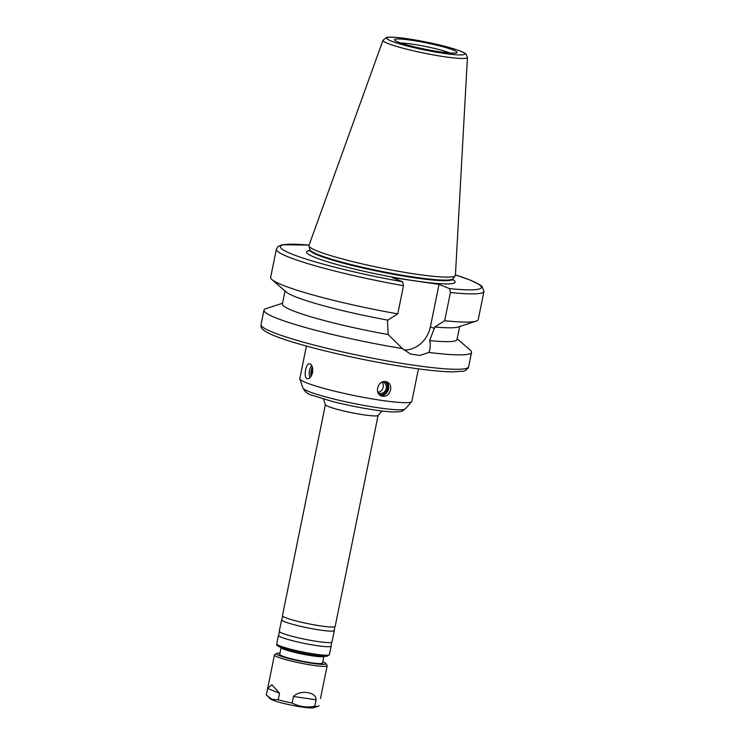 <?xml version="1.0" encoding="UTF-8"?>
<svg xmlns="http://www.w3.org/2000/svg" width="745" height="745" viewBox="0 0 745 745"><rect width="100%" height="100%" fill="white"/><g stroke="black" fill="none" stroke-linecap="round" stroke-linejoin="round"><path stroke-width="1.12" d="M293.465 696.491C299.863 689.516 316.709 691.965 316.048 699.779L314.716 706.335C306.67 707.787 299.145 706.698 292.133 703.047L293.465 696.491L316.048 699.779M322.808 661.849A25.218 2.561 -168.5 0 1 325.779 663.488L327.083 665.443A26.904 2.729 -168.5 0 1 327.167 665.741L320.508 698.493M327.167 665.741A26.904 2.729 -168.5 0 1 306.875 664.317A26.904 2.729 -168.5 0 1 277.485 656.988A26.904 2.729 -168.5 0 1 274.449 655.013A26.904 2.729 -168.5 0 1 274.635 654.771L276.609 653.486A25.218 2.561 -168.5 0 1 279.98 653.132M271.832 684.739L279.543 693.232L278.211 699.788L271.878 699.294L266.31 695.011L267.641 688.454L271.832 684.739M292.133 703.047A26.904 2.729 -168.5 0 1 278.211 699.788M319.028 705.739A26.904 2.729 -168.5 0 1 318.515 706.12A26.904 2.729 -168.5 0 1 314.716 706.335M318.515 706.12L313.505 707.75A22.238 2.263 -168.5 0 1 295.253 705.906A22.238 2.263 -168.5 0 1 272.847 700.188A22.238 2.263 -168.5 0 1 270.603 699.024L268.368 697.078M385.901 381.608A7.562 6.584 -68.1 0 1 388.08 390.51A7.562 6.584 -68.1 0 1 380.341 395.399M388.48 385.454A8.744 7.608 -68.1 0 1 384.886 394.412M384.774 381.533A7.18 6.249 -68.1 0 1 386.99 390.091A7.18 6.249 -68.1 0 1 379.447 394.673M382.315 382.055A5.82 5.066 -68.1 0 1 382.362 382.055A5.82 5.066 -68.1 0 1 383.377 382.334A5.82 5.066 -68.1 0 1 385.91 389.626A5.82 5.066 -68.1 0 1 379.037 393.137A5.82 5.066 -68.1 0 1 377.966 392.522M381.934 382.222A5.82 5.066 -68.1 0 1 382.818 388.434A5.82 5.066 -68.1 0 1 377.836 392.224M390.613 389.831C389.03 394.999 385.975 397.048 381.449 395.986C373.832 393.425 378.097 379.95 385.78 381.589L387.093 381.943C390.035 383.424 391.209 386.05 390.613 389.831M309.995 377.696A7.562 3.641 98.3 0 1 311.708 365.544M311.028 376.411A8.744 4.209 98.3 0 1 310.861 374.279L310.851 373.794A7.18 3.455 98.3 0 1 311.485 369.464A7.18 3.455 98.3 0 1 312.388 367.304M311.485 369.464L311.624 369.008A8.744 4.209 98.3 0 1 312.341 367.127M311.131 376.253A7.18 3.455 98.3 0 1 310.851 373.794M311.689 375.191A5.82 2.803 98.3 0 1 312.621 368.486M312.49 372.714C311.401 376.709 309.734 378.721 307.508 378.739L307.089 378.637C303.206 377.473 305.906 362.759 309.687 363.774L310.097 363.886C312.248 365.18 313.049 368.123 312.49 372.714M429.66 340.586C430.601 344.842 430.34 348.79 428.887 352.441L419.714 355.449L410.439 354.005L402.43 348.586L388.164 334.542L387.521 321.644L387.828 320.127L397.756 313.878L403.483 285.689L402.561 281.768L392.084 277.559L439.029 284.394L449.505 288.604L450.427 292.515L444.69 320.713L434.773 326.962L429.66 340.586A89.111 9.052 -168.5 0 0 457.011 339.571L459.665 326.506M403.948 350.02A27.071 23.561 111.9 0 0 430.396 326.841L439.029 284.394M402.43 348.586A105.92 10.756 -168.5 0 1 275.92 317.901A105.92 10.756 -168.5 0 1 263.972 310.153A105.92 10.756 -168.5 0 1 265.984 308.626L282.532 303.252M457.169 338.779L470.3 350.187A105.92 10.756 -168.5 0 1 471.557 352.385A105.92 10.756 -168.5 0 1 428.887 352.441M388.164 334.542A89.111 9.052 -168.5 0 1 282.374 304.044L285.028 290.978M387.828 320.127A89.111 9.052 -168.5 0 1 286.248 292.031L271.897 279.571A105.92 10.756 -168.5 0 1 270.64 277.373L276.376 249.184A105.92 10.756 -168.5 0 0 403.483 285.689M397.756 313.878A105.92 10.756 -168.5 0 1 271.897 279.571M450.427 292.515A105.92 10.756 -168.5 0 0 483.961 291.416L478.225 319.605A105.92 10.756 -168.5 0 1 476.213 321.142A105.92 10.756 -168.5 0 1 444.69 320.713M476.213 321.142L458.128 327.008A89.111 9.052 -168.5 0 1 434.773 326.962M418.448 368.868L411.845 401.341A57.16 5.802 -168.5 0 1 411.678 401.657A57.16 5.802 -168.5 0 1 367.108 398.016A57.16 5.802 -168.5 0 1 306.26 382.734A57.16 5.802 -168.5 0 1 299.844 378.907A57.16 5.802 -168.5 0 1 299.816 378.553L306.419 346.071M382.027 410.97L378.041 415.449A26.904 2.729 -168.5 0 1 357.069 413.736A26.904 2.729 -168.5 0 1 328.433 406.537A26.904 2.729 -168.5 0 1 325.416 404.74L323.498 399.069M378.106 415.375L335.166 626.405A26.904 2.729 -168.5 0 1 334.887 626.703A26.904 2.729 -168.5 0 1 313.226 624.683A26.904 2.729 -168.5 0 1 285.484 617.652A26.904 2.729 -168.5 0 1 282.597 616.068A26.904 2.729 -168.5 0 1 282.448 615.677L325.388 404.647M334.887 626.703L334.188 630.121A26.904 2.729 -168.5 0 1 334.337 630.503A26.904 2.729 -168.5 0 1 314.045 629.069A26.904 2.729 -168.5 0 1 284.655 621.74A26.904 2.729 -168.5 0 1 281.619 619.775A26.904 2.729 -168.5 0 1 281.899 619.477L282.597 616.068M334.337 630.503L332 641.985A26.904 2.729 -168.5 0 1 331.721 642.283A26.904 2.729 -168.5 0 1 310.06 640.253A26.904 2.729 -168.5 0 1 282.318 633.222A26.904 2.729 -168.5 0 1 279.431 631.639A26.904 2.729 -168.5 0 1 279.282 631.257L281.619 619.775M331.721 642.283L331.022 645.692A26.904 2.729 -168.5 0 1 331.171 646.073A26.904 2.729 -168.5 0 1 310.87 644.649A26.904 2.729 -168.5 0 1 281.48 637.32A26.904 2.729 -168.5 0 1 278.444 635.345A26.904 2.729 -168.5 0 1 278.732 635.057L279.431 631.639M282.187 655.982A21.856 2.216 -168.5 0 1 279.72 654.38L281.116 647.535A21.856 2.216 -168.5 0 0 283.584 649.1A21.856 2.216 -168.5 0 0 307.322 655.023A21.856 2.216 -168.5 0 0 323.954 656.243L322.557 663.097A21.856 2.216 -168.5 0 1 306.065 661.933A21.856 2.216 -168.5 0 1 282.187 655.982M325.779 663.488A25.218 2.561 -168.5 0 1 308.048 662.64A25.218 2.561 -168.5 0 1 279.273 655.563A25.218 2.561 -168.5 0 1 276.609 653.486M467.441 57.412L455.419 275.25A74.733 7.59 -168.5 0 1 455.251 275.706A74.733 7.59 -168.5 0 1 397.318 271.087A74.733 7.59 -168.5 0 1 317.37 251.028A74.733 7.59 -168.5 0 1 308.952 245.934A74.733 7.59 -168.5 0 1 308.97 245.459L383.014 40.239L386.31 37.539C386.739 37.436 388.154 36.728 397.914 37.557L425.823 41.953L454.161 48.937C464.088 52.15 465.318 53.389 466.119 54.208L467.441 57.412A43.08 4.377 -168.5 0 1 435.238 55.242A43.08 4.377 -168.5 0 1 387.856 43.452A43.08 4.377 -168.5 0 1 383.014 40.239M455.251 275.706L453.007 278.714A73.131 7.422 -168.5 0 1 396.321 274.197A73.131 7.422 -168.5 0 1 318.078 254.576A73.131 7.422 -168.5 0 1 309.836 249.584L308.952 245.934M267.641 688.454L279.543 693.232M430.396 326.841L434.465 328.48M471.557 352.385L468.624 366.81A105.92 10.756 -168.5 0 1 388.713 361.176A105.92 10.756 -168.5 0 1 272.987 332.326A105.92 10.756 -168.5 0 1 261.039 324.578L263.972 310.153M402.561 281.768A102.559 10.411 -168.5 0 1 292.934 254.483A102.559 10.411 -168.5 0 1 309.082 245.142M411.678 401.657L405.271 408.856A52.308 5.308 -168.5 0 1 364.482 405.522A52.308 5.308 -168.5 0 1 308.803 391.535A52.308 5.308 -168.5 0 1 302.926 388.033L299.844 378.907M331.171 646.073L329.43 654.594A26.904 2.729 -168.5 0 1 309.138 653.169A26.904 2.729 -168.5 0 1 279.748 645.841A26.904 2.729 -168.5 0 1 276.712 643.876L278.444 635.345M327.632 655.19A25.554 2.598 -168.5 0 1 310.423 654.604A25.554 2.598 -168.5 0 1 280.651 647.321M400.791 42.996A28.58 2.905 -168.5 0 1 425.702 46.516A28.58 2.905 -168.5 0 1 449.999 53.007M398.091 42.055A31.942 3.241 -168.5 0 1 426.997 43.024A31.942 3.241 -168.5 0 1 452.28 53.184A31.942 3.241 -168.5 0 1 398.091 42.055M391.311 41.068A39.755 4.032 -168.5 0 1 427.295 42.269A39.755 4.032 -168.5 0 1 458.752 54.916A39.755 4.032 -168.5 0 1 391.311 41.068M453.118 278.555L453.035 278.984A73.131 7.422 -168.5 0 1 397.858 275.091A73.131 7.422 -168.5 0 1 317.957 255.162A73.131 7.422 -168.5 0 1 309.706 249.817L309.073 250.851M452.718 279.496A75.822 7.701 -168.5 0 1 407.776 279.766A75.822 7.701 -168.5 0 1 315.088 257.453A75.822 7.701 -168.5 0 1 309.799 250.413M455.437 274.914A102.559 10.411 -168.5 0 1 449.505 288.604M274.449 655.013L266.31 695.011M309.101 245.105L282.281 244.733L278.164 246.39L276.376 249.184M405.271 408.856C400.996 412.246 401.061 411.51 394.72 411.948C384.271 412.05 356.371 407.58 332.559 401.527L312.006 395.232C308.179 394.403 305.152 392 302.926 388.033M329.43 654.594L327.362 656.14C326.124 656.457 321.356 656.475 308.43 654.268C296.259 652.033 286.918 649.696 280.409 647.256C274.756 644.462 277.494 645.142 276.712 643.876M454.385 53.184L454.795 52.988C455.242 52.793 455.344 53.817 441.664 52.103C427.304 50.204 405.839 45.212 398.677 42.214L396.685 41.45M453.211 280.176L453.035 278.984M483.961 291.416L482.062 286.453L480.227 284.99L470.793 280.306L455.437 274.877M468.624 366.81L468.307 367.779C465.96 370.377 464.079 371.541 462.673 371.261L451.777 371.885C436.598 371.494 414.9 368.831 386.692 363.877C343.371 356.278 295.094 344.237 274.644 335.865C257.006 328.778 261.895 325.63 261.039 324.578"/></g></svg>
